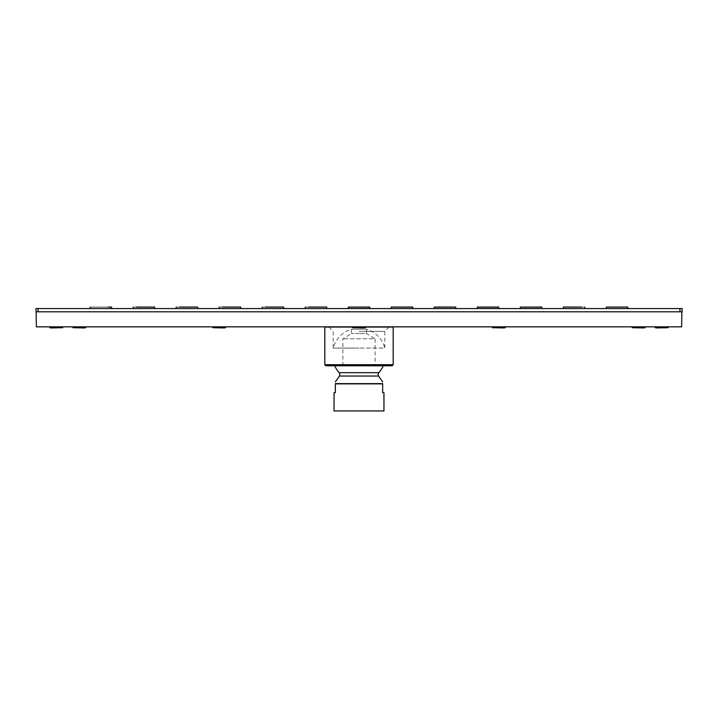 <?xml version="1.0" encoding="UTF-8"?>
<svg xmlns="http://www.w3.org/2000/svg" width="718" height="718" viewBox="0 0 718 718"><rect width="100%" height="100%" fill="white"/><g stroke="black" fill="none" stroke-linecap="round" stroke-linejoin="round"><path stroke-width="0.54" stroke-dasharray="3.59 2.69" d="M325.873 365.776L392.127 365.776M359 365.776L383.304 365.776M352.906 327.058L324.805 327.058M393.195 327.058L365.094 327.058M359 327.058L389.111 327.058L359 327.058M359 331.366L384.812 331.366L359 331.366M389.111 327.058L384.812 331.366L384.812 348.077L359 348.077L384.812 348.077A26.674 26.674 0 0 0 366.53 329.212L351.47 329.212L366.53 329.212L366.53 333.511L359 333.511L366.53 333.511L375.128 338.788L342.872 338.788L375.128 338.788L375.128 365.686L359 365.686L375.128 365.686M359 348.077L333.188 348.077L359 348.077M359 333.511L351.47 333.511L359 333.511M359 365.686L342.872 365.686L359 365.686M382.658 383.627L335.342 383.627M382.658 383.735L382.658 392.656L383.95 392.656M334.049 410.938L383.95 410.938M335.342 383.735L335.342 392.656L334.049 392.656M151.453 308.56L133.162 308.56L151.453 308.56M38.054 308.56L35.9 308.56L35.9 311.791L682.1 311.791L682.1 308.56L38.054 308.56L38.054 311.791M351.47 308.56L369.752 308.56L351.47 308.56M308.453 308.56L326.735 308.56L308.453 308.56M394.487 308.56L412.769 308.56L394.487 308.56M265.436 308.56L283.718 308.56L265.436 308.56M437.495 308.56L455.786 308.56L437.495 308.56M222.418 308.56L240.709 308.56L222.418 308.56M480.513 308.56L498.804 308.56L480.513 308.56M179.401 308.56L197.692 308.56L179.401 308.56M523.53 308.56L541.821 308.56L523.53 308.56M566.547 308.56L584.838 308.56L566.547 308.56M93.367 308.56L111.658 308.56L93.367 308.56M609.564 308.56L627.855 308.56L609.564 308.56M681.885 311.791L680.888 311.791L681.885 311.791L681.624 326.843L36.376 326.843L36.115 311.791L37.112 311.791L36.115 311.791M37.112 311.791L680.888 311.791L37.112 311.791M632.154 327.704L642.377 327.92L632.154 327.704L633.581 327.704L633.913 326.843L642.045 326.843L632.63 326.843L642.045 326.843L632.63 326.843L632.154 327.704L633.581 327.92L642.377 327.92L632.154 327.92L633.581 327.92L633.913 326.843L632.63 326.843M658.029 326.843L667.704 326.843L658.029 326.843L667.704 326.843L658.029 326.843L667.704 326.843L658.029 326.843L667.704 326.843L658.029 326.843L667.704 326.843L668.18 327.704L657.679 327.92L666.959 327.92L666.609 326.843L666.959 327.704L668.18 327.704L657.679 327.92L668.18 327.92L657.679 327.92L668.18 327.704L657.679 327.704L658.029 326.843L667.704 326.843L668.18 327.704L657.679 327.704L658.029 326.843M49.82 327.92L50.296 326.843L49.82 327.92L60.321 327.92L49.82 327.92L51.831 327.92L49.82 327.92L51.041 327.704L51.391 326.843L51.041 327.704L51.391 326.843L51.041 327.704L49.82 327.704L60.321 327.704L59.971 326.843L60.321 327.92L49.82 327.92L60.321 327.92L49.82 327.92L60.321 327.704L59.971 326.843L60.321 327.92L49.82 327.92L60.321 327.92L51.041 327.92L49.82 327.704L50.296 326.843L59.971 326.843L50.296 326.843L59.971 326.843L50.296 326.843L59.971 326.843L50.296 326.843L59.971 326.843L50.296 326.843L59.971 326.843L50.296 326.843L49.82 327.704L60.321 327.92L52.226 327.92L61.506 327.92L61.156 326.843L52.576 326.843L62.251 326.843L52.576 326.843L62.251 326.843L52.576 326.843L62.251 326.843L52.576 326.843L62.251 326.843L52.576 326.843L62.251 326.843L61.156 326.843L61.506 327.704L62.726 327.704L52.226 327.92L62.726 327.92L52.226 327.92L62.726 327.92L52.226 327.92L61.506 327.92L61.156 326.843L61.506 327.704L62.726 327.704L52.226 327.92L62.726 327.92L52.226 327.92L52.576 326.843L52.226 327.704L52.576 326.843L52.226 327.704L62.726 327.704L61.506 327.704L61.156 326.843M492.351 327.704L502.582 327.92L492.351 327.704L493.778 327.704L494.11 326.843L502.25 326.843L492.826 326.843L502.25 326.843L492.826 326.843L492.351 327.704L493.778 327.92L502.582 327.92L492.351 327.92L493.778 327.92L494.11 326.843L492.826 326.843M352.547 327.704L362.778 327.92L352.547 327.704L353.974 327.704L354.306 326.843L362.446 326.843L353.023 326.843L362.446 326.843L353.023 326.843L352.547 327.704L353.974 327.92L362.778 327.92L352.547 327.92L353.974 327.92L354.306 326.843L353.023 326.843M212.743 327.704L222.975 327.92L212.743 327.704L214.17 327.704L214.502 326.843L222.643 326.843L213.219 326.843L222.643 326.843L213.219 326.843L212.743 327.704L214.17 327.92L222.975 327.92L212.743 327.92L214.17 327.92L214.502 326.843L213.219 326.843M72.94 327.704L83.171 327.92L72.94 327.704L74.367 327.704L74.699 326.843L82.839 326.843L73.415 326.843L82.839 326.843L73.415 326.843L72.94 327.704L74.367 327.92L83.171 327.92L72.94 327.92L74.367 327.92L74.699 326.843L73.415 326.843M85.37 326.843L75.955 326.843L85.37 326.843L75.955 326.843L85.37 326.843L85.846 327.704L84.419 327.92L75.623 327.92L75.955 326.843L75.623 327.704L85.846 327.704L75.623 327.92L84.419 327.92M225.174 326.843L215.75 326.843L225.174 326.843L215.75 326.843L225.174 326.843L225.649 327.704L224.222 327.92L215.418 327.92L215.75 326.843L215.418 327.704L225.649 327.704L215.418 327.92L224.222 327.92M364.977 326.843L355.554 326.843L364.977 326.843L355.554 326.843L364.977 326.843L365.453 327.704L364.026 327.92L355.222 327.92L355.554 326.843L355.222 327.704L365.453 327.704L355.222 327.92L364.026 327.92M504.781 326.843L495.357 326.843L504.781 326.843L495.357 326.843L504.781 326.843L505.257 327.704L503.83 327.92L495.025 327.92L495.357 326.843L495.025 327.704L505.257 327.704L495.025 327.92L503.83 327.92M644.585 326.843L635.161 326.843L644.585 326.843L635.161 326.843L644.585 326.843L645.06 327.704L643.633 327.92L634.829 327.92L635.161 326.843L634.829 327.704L645.06 327.704L634.829 327.92L643.633 327.92M665.424 326.843L665.774 327.92L655.274 327.92L665.774 327.92L655.274 327.92L656.494 327.704L656.844 326.843L656.494 327.92L655.274 327.92L665.774 327.704L665.424 326.843L665.774 327.92L655.274 327.92L665.774 327.92L655.274 327.704L665.774 327.704L665.424 326.843L665.774 327.92L655.274 327.92L665.774 327.92L656.494 327.92L655.274 327.704L655.749 326.843L665.424 326.843L655.749 326.843L665.424 326.843L655.749 326.843L665.424 326.843L655.749 326.843L665.424 326.843L655.749 326.843L665.424 326.843L655.749 326.843L655.274 327.704L665.774 327.92L657.679 327.92L668.18 327.92L657.679 327.92L666.959 327.92L666.609 326.843L666.959 327.704L668.18 327.704L666.959 327.704L666.609 326.843M666.959 327.704L668.18 327.92L666.169 327.92L668.18 327.92L666.959 327.92L668.18 327.92L667.704 326.843L668.18 327.704M60.321 327.92L51.831 327.92L60.321 327.92L59.971 326.843M666.959 327.92L668.18 327.92M49.82 327.704L60.321 327.704M84.087 326.843L84.419 327.704M223.89 326.843L224.222 327.704M363.694 326.843L364.026 327.704M503.498 326.843L503.83 327.704M643.301 326.843L643.633 327.704M642.377 327.704L642.045 326.843M502.582 327.704L502.25 326.843M362.778 327.704L362.446 326.843M222.975 327.704L222.643 326.843M83.171 327.704L82.839 326.843M83.171 327.92L75.623 327.92L85.846 327.704M222.975 327.92L215.418 327.92L225.649 327.704M61.506 327.704L62.726 327.92L61.506 327.92L62.726 327.92L62.251 326.843L62.726 327.704M362.778 327.92L355.222 327.92L365.453 327.704M502.582 327.92L495.025 327.92L505.257 327.704M61.506 327.92L62.726 327.92M665.774 327.92L655.274 327.92L655.749 326.843L655.274 327.704L665.774 327.704M642.377 327.92L634.829 327.92L645.06 327.704M348.311 307.062L369.689 307.062M323.468 307.062L305.294 307.062L323.468 307.062M308.498 307.062L305.294 307.062M412.706 307.062L394.532 307.062M280.451 307.062L262.276 307.062L280.451 307.062M265.481 307.062L262.276 307.062M452.519 307.062L434.345 307.062M455.724 307.062L437.549 307.062M237.443 307.062L219.259 307.062L237.443 307.062M222.463 307.062L240.709 307.124L219.196 307.124L240.709 307.124L219.196 307.124L240.709 307.124L219.196 307.124L240.709 307.124L219.196 307.124L240.709 307.124L219.196 307.124L240.709 307.124L219.196 307.124L240.709 307.124L219.196 307.124L240.709 307.124L219.196 307.124L240.709 307.124L219.196 307.124L240.709 307.124L219.196 307.124L240.709 307.124L219.196 307.124L240.709 307.124L219.196 307.124L219.196 308.56L219.196 307.124L219.196 308.56L219.196 307.124L219.196 308.56L219.196 307.124L219.196 308.56L219.196 307.124L219.196 308.56L219.196 307.124L219.196 308.56L219.196 307.124L240.709 307.124L240.709 308.56L240.709 307.124M495.537 307.062L477.362 307.062M498.741 307.062L480.557 307.062M194.425 307.062L176.242 307.062L194.425 307.062M179.446 307.062L197.692 307.124L176.179 307.124L197.692 307.124L176.179 307.124L197.692 307.124L176.179 307.124L197.692 307.124L176.179 307.124L197.692 307.124L176.179 307.124L197.692 307.124L176.179 307.124L197.692 307.124L176.179 307.124L197.692 307.124L176.179 307.124L197.692 307.124L176.179 307.124L197.692 307.124L176.179 307.124L197.692 307.124L176.179 307.124L197.692 307.124L176.179 307.124L176.179 308.56L176.179 307.124L176.179 308.56L176.179 307.124L176.179 308.56L176.179 307.124L176.179 308.56L176.179 307.124L176.179 308.56L176.179 307.124L176.179 308.56L176.179 307.124L197.692 307.124L197.692 308.56L197.621 307.062M538.554 307.062L520.379 307.062L538.554 307.062M541.758 307.062L520.379 307.062L541.821 307.124L520.308 307.124L541.821 307.124L520.308 307.124L541.821 307.124L520.308 307.124L541.821 307.124L520.308 307.124L541.821 307.124L520.308 307.124L541.821 307.124L520.308 307.124L541.821 307.124L520.308 307.124L541.821 307.124L520.308 307.124L541.821 307.124L520.308 307.124L541.821 307.124L520.308 307.124L541.821 307.124L520.308 307.124L541.821 307.124L520.308 307.124L520.308 308.56L520.308 307.124L520.308 308.56L520.308 307.124L520.308 308.56L520.308 307.124L520.308 308.56L520.308 307.124L520.308 308.56L520.308 307.124L520.308 308.56L520.308 307.124L541.821 307.124L541.821 308.56L541.821 307.124M151.408 307.062L133.225 307.062L151.408 307.062M136.429 307.062L154.675 307.124L133.162 307.124L154.675 307.124L133.162 307.124L154.675 307.124L133.162 307.124L154.675 307.124L133.162 307.124L154.675 307.124L133.162 307.124L154.675 307.124L133.162 307.124L154.675 307.124L133.162 307.124L154.675 307.124L133.162 307.124L154.675 307.124L133.162 307.124L154.675 307.124L133.162 307.124L154.675 307.124L133.162 307.124L154.675 307.124L133.162 307.124L133.162 308.56L133.162 307.124L133.162 308.56L133.162 307.124L133.162 308.56L133.162 307.124L133.162 308.56L133.162 307.124L133.162 308.56L133.162 307.124L133.162 308.56L133.162 307.124L154.675 307.124L154.675 308.56L154.675 307.124M581.571 307.062L563.388 307.062L584.838 307.124L563.325 307.124L584.838 307.124L563.325 307.124L584.838 307.124L563.325 307.124L584.838 307.124L563.325 307.124L584.838 307.124L563.325 307.124L584.838 307.124L563.325 307.124L584.838 307.124L563.325 307.124L584.838 307.124L563.325 307.124L584.838 307.124L563.325 307.124L584.838 307.124L563.325 307.124L584.838 307.124L563.325 307.124L584.838 307.124L563.325 307.124L584.838 307.124L563.325 307.124L563.325 308.56L563.343 307.08L566.592 307.062L563.325 307.124M108.391 307.062L90.217 307.062L111.658 307.124L90.145 307.124L111.658 307.124L90.145 307.124L111.658 307.124L90.145 307.124L111.658 307.124L90.145 307.124L111.658 307.124L90.145 307.124L111.658 307.124L90.145 307.124L111.658 307.124L90.145 307.124L111.658 307.124L90.145 307.124L111.658 307.124L90.145 307.124L111.658 307.124L90.145 307.124L111.658 307.124L90.145 307.124L111.658 307.124L90.145 307.124L90.145 308.56L90.145 307.124L90.145 308.56L90.145 307.124L90.145 308.56L90.145 307.124L90.145 308.56L90.145 307.124L90.145 308.56L90.145 307.124L90.145 308.56L90.145 307.124L111.658 307.124L111.658 308.56L111.595 307.062L93.412 307.062L111.658 307.124M624.588 307.062L609.609 307.062M339.228 372.696L378.772 372.696M324.805 364.699L393.195 364.699M378.565 376.044L339.434 376.044M679.946 311.791L679.946 308.56M366.53 307.124L348.248 307.124L366.53 307.124M369.752 308.56L369.752 307.124L369.752 308.56L369.752 307.124L369.752 308.56L369.752 307.124L369.752 308.56L369.752 307.124L369.752 308.56L369.752 307.124L369.752 308.56L369.752 307.124L348.248 307.124L348.248 308.56M323.513 307.124L305.231 307.124L323.513 307.124M326.735 307.124L326.735 308.56L326.735 307.124L326.735 308.56L326.735 307.124L326.735 308.56L326.735 307.124L326.735 308.56L326.735 307.124L326.735 308.56L326.735 307.124L326.735 308.56L326.735 307.124L305.231 307.124L305.231 308.56L305.231 307.124M409.547 307.124L391.265 307.124L409.547 307.124M412.769 307.124L412.769 308.56L412.769 307.124L412.769 308.56L412.769 307.124L412.769 308.56L412.769 307.124L412.769 308.56L412.769 307.124L412.769 308.56L412.769 307.124L412.769 308.56L412.769 307.124L391.265 307.124L391.265 308.56L391.265 307.124M280.505 307.124L262.214 307.124L280.505 307.124M283.718 307.124L283.718 308.56L283.7 307.08L262.214 307.124L262.214 308.56L262.214 307.124M452.564 307.124L434.282 307.124L452.564 307.124M455.768 307.08L434.282 307.124L434.282 308.56L434.3 307.08M498.804 307.124L498.804 308.56L498.804 307.124L498.804 308.56L498.804 307.124L498.804 308.56L498.804 307.124L498.804 308.56L498.804 307.124L498.804 308.56L498.804 307.124L498.804 308.56L498.804 307.124L477.29 307.124L477.29 308.56L477.317 307.08M624.633 307.124L606.342 307.124L624.633 307.124M627.855 307.124L627.855 308.56L627.783 307.062L606.342 307.124L606.342 308.56L606.342 307.124M342.872 365.686L342.872 338.788L351.47 333.511L351.47 329.212A26.674 26.674 0 0 0 333.188 348.077L333.188 331.366L328.889 327.058M455.786 307.124L455.786 308.56L455.786 307.124M584.838 307.124L584.838 308.56L584.775 307.062"/><path stroke-width="1.08" d="M334.696 365.776A26.674 26.674 0 0 0 339.228 372.696L378.772 372.696A26.674 26.674 0 0 0 383.304 365.776L325.873 365.776L324.805 364.699L393.195 364.699L392.127 365.776L359 365.776M324.805 364.699L324.805 327.058L352.906 327.058M365.094 327.058L393.195 327.058L393.195 364.699M382.658 383.627L382.658 392.656L383.95 392.656L383.95 410.938L334.049 410.938L334.049 392.656L335.342 392.656L335.342 383.627L382.658 383.627M36.115 311.791L35.9 308.56L682.1 308.56L682.1 311.791L36.115 311.791L36.376 326.843L681.624 326.843L681.885 311.791M643.301 326.843L643.633 327.92L642.377 327.92L642.045 326.843M642.377 327.704L632.154 327.704L632.63 326.843M642.377 327.92L632.154 327.704M51.391 326.843L51.041 327.92L52.226 327.92L52.576 326.843M51.041 327.704L49.82 327.704L50.296 326.843M51.041 327.92L49.82 327.704M503.498 326.843L503.83 327.92L502.582 327.92L502.25 326.843M502.582 327.704L492.351 327.704L492.826 326.843M502.582 327.92L492.351 327.704M363.694 326.843L364.026 327.92L362.778 327.92L362.446 326.843M362.778 327.704L352.547 327.704L353.023 326.843M362.778 327.92L352.547 327.704M223.89 326.843L224.222 327.92L222.975 327.92L222.643 326.843M222.975 327.704L212.743 327.704L213.219 326.843M222.975 327.92L212.743 327.704M84.087 326.843L84.419 327.92L83.171 327.92L82.839 326.843M83.171 327.704L72.94 327.704L73.415 326.843M83.171 327.92L72.94 327.704M658.029 326.843L657.679 327.92L656.494 327.92L656.844 326.843M667.704 326.843L668.18 327.704L657.679 327.704M668.18 327.704L657.679 327.92M656.494 327.704L655.274 327.704L655.749 326.843M656.494 327.92L655.274 327.704M85.37 326.843L85.846 327.704L84.419 327.704M85.846 327.704L84.419 327.92M225.174 326.843L225.649 327.704L224.222 327.704M225.649 327.704L224.222 327.92M364.977 326.843L365.453 327.704L364.026 327.704M365.453 327.704L364.026 327.92M504.781 326.843L505.257 327.704L503.83 327.704M505.257 327.704L503.83 327.92M62.251 326.843L62.726 327.704L52.226 327.704M62.726 327.704L52.226 327.92M644.585 326.843L645.06 327.704L643.633 327.704M645.06 327.704L643.633 327.92M369.689 307.062L348.248 307.124L369.752 307.124L369.752 308.56M326.672 307.062L308.498 307.062M394.532 307.062L412.706 307.062L412.769 308.56M391.328 307.062L412.769 307.124M283.655 307.062L265.481 307.062M437.549 307.062L455.724 307.062L452.519 307.062L455.768 307.08L455.786 308.56M434.3 307.08L452.519 307.062M240.638 307.062L222.463 307.062M480.557 307.062L498.741 307.062L498.804 308.56M477.317 307.08L495.537 307.062M197.692 308.56L197.621 307.062L179.446 307.062M541.821 307.124L520.308 307.124L541.758 307.062L541.821 308.56M154.657 307.08L136.429 307.062M563.388 307.062L581.571 307.062M111.64 307.08L108.391 307.062M627.837 307.08L609.609 307.062M606.36 307.08L624.588 307.062M339.228 372.696L339.928 374.5L339.434 376.044L378.565 376.044L382.658 381.895M335.342 383.87L382.658 383.87M38.054 311.791L38.054 308.56M679.946 308.56L679.946 311.791M434.282 308.56L434.282 307.124L455.768 307.08M477.29 308.56L477.29 307.124L498.804 307.124M378.772 372.696L378.072 374.5L378.565 376.044M339.434 376.044L335.342 381.895M133.162 307.124L133.162 308.56M348.311 307.062L348.248 308.56M326.735 307.124L326.735 308.56M305.231 307.124L305.231 308.56M391.265 307.124L391.265 308.56M283.718 307.124L283.718 308.56M262.214 307.124L262.214 308.56M240.709 307.124L240.709 308.56M219.196 307.124L219.196 308.56M176.179 307.124L176.179 308.56M520.308 307.124L520.308 308.56M154.675 307.124L154.675 308.56M584.838 307.124L584.838 308.56M563.325 307.124L563.325 308.56M111.658 307.124L111.658 308.56M90.145 307.124L90.145 308.56M627.855 307.124L627.855 308.56M606.342 307.124L606.342 308.56"/></g></svg>

